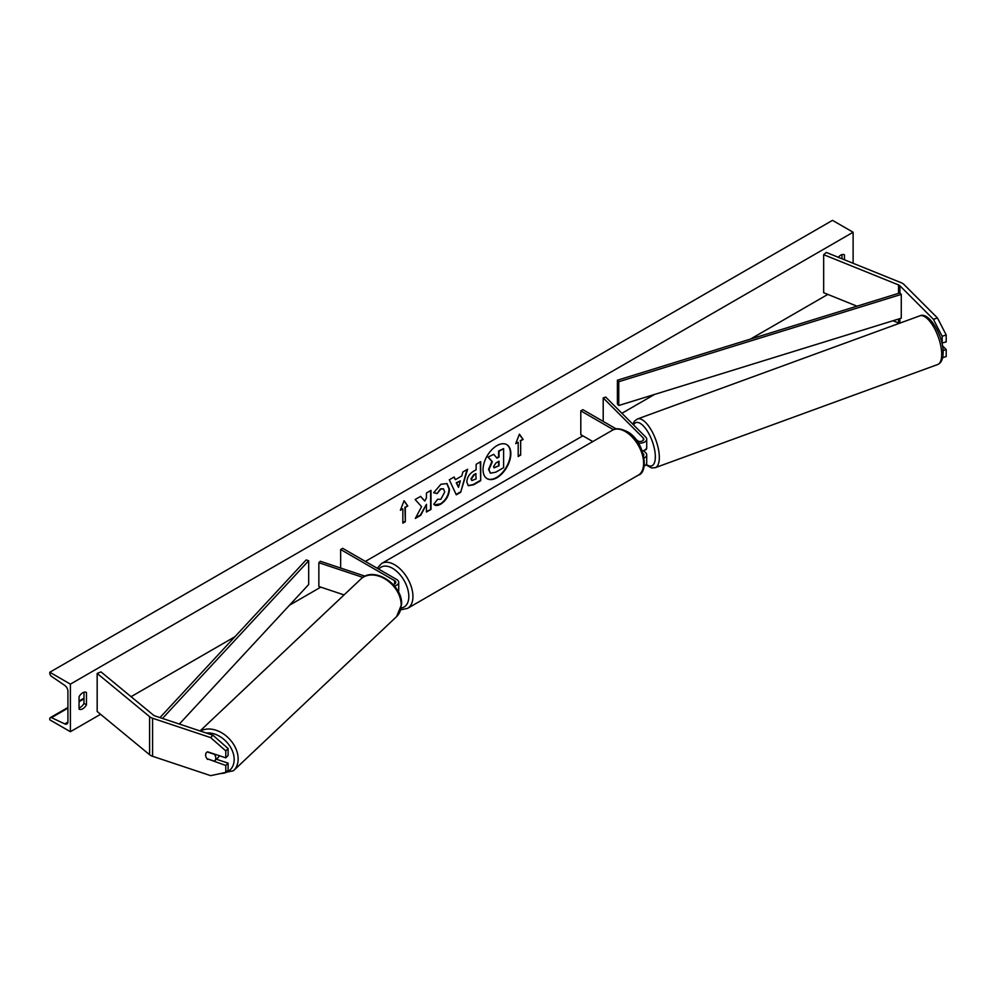 <?xml version="1.0" encoding="UTF-8"?>
<svg xmlns="http://www.w3.org/2000/svg" width="996" height="996" viewBox="0 0 996 996"><rect width="100%" height="100%" fill="white"/><g stroke="black" fill="none" stroke-linecap="round" stroke-linejoin="round"><path stroke-width="1.49" d="M941.917 343.035L946.2 341.927L946.2 334.942L942.166 336.299L942.166 343.271M942.166 336.299L933.426 319.318L899.898 285.79A4.656 2.689 0 0 0 899.164 285.23A4.656 2.689 0 0 0 898.541 284.931L823.667 254.665L823.667 292.724L856.983 306.183M899.264 323.351A4.656 2.689 0 0 0 899.164 323.289A4.656 2.689 0 0 0 898.541 322.99L893.001 320.749M933.426 319.318L937.46 317.973L903.932 284.445A9.325 5.378 0 0 0 902.451 283.337A9.325 5.378 0 0 0 901.206 282.727L826.331 252.461L823.667 254.665M942.664 357.701L946.2 356.531L946.2 349.546L942.502 345.836M943.088 350.58L946.2 349.546M937.46 317.973L946.2 334.942M207.616 759.413A5.827 4.121 45 0 1 205.599 754.943A5.827 4.121 45 0 1 206.521 752.503A5.827 4.121 45 0 1 207.616 751.806L225.781 757.856L225.781 750.884L228.109 748.544L212.97 735.26L154.903 715.912A4.656 2.689 180 0 1 153.944 715.477A4.656 2.689 180 0 1 153.421 715.116L100.994 671.889L97.172 673.433L97.172 711.493L149.599 754.719A9.325 5.378 180 0 0 150.645 755.441A9.325 5.378 180 0 0 152.575 756.288L210.642 775.647L225.781 772.46L225.781 765.476L208.002 759.039M228.109 748.544L228.109 755.528L225.781 757.856M225.781 772.46L228.109 770.12L228.109 763.148L216.369 759.226M212.97 735.26L210.642 737.6L152.575 718.24A9.325 5.378 180 0 1 150.645 717.381A9.325 5.378 180 0 1 149.599 716.659L97.172 673.433M228.109 763.148L225.781 765.476M210.642 737.6L225.781 750.884M344.068 594.911L318.857 586.495L318.857 562.715L362.918 577.406M393.171 584.54A4.084 2.353 180 0 0 395.798 582.349A4.084 2.353 180 0 0 394.603 580.68L340.644 549.518L342.699 548.335L396.669 579.485A6.997 4.034 180 0 1 398.711 582.349A6.997 4.034 180 0 1 394.491 586.046M398.711 582.349L398.711 590.429A6.997 4.034 180 0 1 398.313 591.773M365.096 576.186L320.314 561.258L318.857 562.715M340.644 549.518L340.644 568.031M638.61 441.427L637.527 440.357A5.827 2.378 -108.4 0 0 637.44 440.381A5.827 2.378 -108.4 0 0 637.104 440.568M638.424 443.133A6.997 4.034 0 0 0 646.715 439.161A6.997 4.034 0 0 0 645.769 437.144L605.717 397.093L603.203 397.939L603.203 421.408M644.163 457.973A6.997 4.034 180 0 0 646.715 454.861A6.997 4.034 180 0 0 645.769 452.844L643.553 450.628M642.333 450.989A6.997 4.034 0 0 0 646.715 447.254L646.715 439.161M636.88 440.855A4.084 2.353 0 0 0 641.312 441.328A4.084 2.353 0 0 0 643.802 439.161A4.084 2.353 0 0 0 643.254 437.991L603.203 397.939M643.204 453.641L643.254 453.69A4.084 2.353 180 0 1 643.802 454.861A4.084 2.353 180 0 1 643.677 455.433M644.138 466.078A6.997 4.034 0 0 0 646.715 462.953L646.715 454.861M616.225 428.927L582.872 409.667L580.805 410.862L580.805 434.642L592.782 441.564M580.805 410.862L613.461 429.712M644.3 450.267L645.819 449.719A5.827 2.266 -110.1 0 0 646.728 447.167A5.827 2.266 -110.1 0 0 646.715 446.843M637.079 440.531L637.776 441.228M486.907 478.553A19.646 11.342 120 0 0 496.531 477.47A19.646 11.342 120 0 0 509.305 460.339A19.646 11.342 120 0 0 506.553 444.527M496.942 477.707A19.646 11.342 120 0 0 509.778 460.389A19.646 11.342 120 0 0 506.765 444.639A19.646 11.342 120 0 0 496.942 445.623A19.646 11.342 120 0 0 484.106 462.928A19.646 11.342 120 0 0 487.119 478.678A19.646 11.342 120 0 0 496.942 477.707M70.392 684.14L70.392 731.711L49.8 719.822L49.8 718.813A2.627 1.519 60 0 1 50.348 717.618A2.627 1.519 60 0 1 51.481 717.655L64.74 723.905A4.955 2.864 -120 0 0 66.906 723.98A4.955 2.864 -120 0 0 67.927 721.714L67.927 691.274A4.955 2.864 -120 0 0 64.74 685.41L51.481 676.346A2.627 1.519 60 0 1 49.8 673.246L49.8 672.25L70.392 684.14L853.111 232.242L853.111 263.28M70.392 731.711L100.571 714.294M131.061 696.69L234.956 636.705M289.5 605.207L320.787 587.142M365.358 561.42L582.872 435.837M621.915 413.29L654.609 394.416M750.349 339.138L827.838 294.405M437.344 499.307L440.817 499.307L444.739 491.999L443.469 488.862L440.817 489.136L437.095 493.593L433.658 492.746L440.954 484.243L447.005 483.583L449.457 489.235C449.047 495.535 446.158 500.502 440.767 504.138C437.481 505.881 435.152 505.906 433.77 504.213L437.555 499.419M434.717 504.947L433.77 504.213M466.8 482.039L466.8 481.989C467.112 477.283 469.477 473.635 473.884 471.046L476.138 469.739L476.138 464.31L480.707 461.671L480.707 480.695L473.648 484.778L468.307 485.724L466.8 482.039M421.582 506.653L415.344 518.43L420.76 515.306L426.437 504.312L426.437 512.031L431.007 509.392L431.007 490.368L426.437 493.008L426.437 497.925L424.769 501.038L420.623 496.369L415.133 499.531L421.582 506.653M844.459 259.782L844.459 254.839A7.283 4.208 120 0 0 844.396 254.802A7.283 4.208 120 0 0 840.749 255.163A7.283 4.208 120 0 0 838.296 257.292M86.465 692.469L86.465 704.832A7.283 4.208 -60 0 1 79.12 709.152A7.283 4.208 -60 0 1 79.045 709.115L79.045 696.739A7.283 4.208 -60 0 1 82.755 692.78A7.283 4.208 -60 0 1 86.403 692.419A7.283 4.208 -60 0 1 86.465 692.469L86.328 692.382M520.659 440.83L523.137 439.398L519.426 434.132L515.716 443.681L518.194 442.261L518.194 456.529L520.659 455.097L520.659 440.83L520.659 455.097M400.38 510.276L404.077 500.727L407.787 505.993L405.322 507.425L405.322 521.692L402.845 523.124L402.845 508.856L400.38 510.276M455.371 479.674L461.758 475.988L462.916 471.942L467.634 469.228L460.662 492.298L456.28 494.813L449.308 479.798L454.176 476.984L455.371 479.674L453.939 477.134M841.994 258.786L841.994 254.615M83.988 692.245L83.988 703.4A7.283 4.208 -60 0 1 79.045 707.907M49.8 672.25L832.519 220.353L853.111 232.242M83.988 703.4L86.465 704.832M490.343 473.175L488.55 469.328L491.949 461.509L488.015 457.139L493.705 454.325L497.029 458.185L499.033 457.027L499.033 451.25L503.615 448.611L503.615 467.672L495.809 472.179L490.381 473.2L488.961 469.564L492.36 461.746L488.426 457.376M493.705 454.325L488.015 457.139M496.755 457.861L498.623 456.791L498.623 451.014L503.615 448.611M520.248 454.861L518.194 456.056M515.965 443.071L518.194 442.261M520.248 440.593L523.137 439.398M522.726 439.161L519.339 434.356M403.99 500.951L407.787 505.993M407.376 505.756L405.322 507.425M404.911 507.188L405.322 521.692M402.845 522.651L404.911 521.456M400.616 509.666L402.845 508.856M420.486 496.444L424.769 501.038M426.437 511.558L431.007 509.392M430.596 509.155L430.596 490.605M415.706 517.746L420.349 515.069L426.437 504.312M480.296 461.907L480.707 480.695M480.296 480.458L473.237 484.542L468.108 485.6M476.138 473.872L473.984 475.129L471.369 479.113L471.917 480.558L476.138 478.902L475.727 473.635L473.561 474.893L470.959 478.864L471.731 480.408M446.793 483.471L449.047 488.999C448.636 495.298 445.747 500.266 440.357 503.901L434.517 504.823M443.257 488.75L440.406 488.899L437.095 493.593M436.684 493.356L433.708 492.634M467.049 469.564L460.662 492.298M460.252 492.061L456.106 494.439M460.351 480.881L456.268 482.761L458.509 487.318L460.351 480.881L456.678 482.998L458.509 487.318M493.568 466.589L494.066 467.871L499.033 465.742L499.033 461.16L496.02 462.903L493.568 466.589M493.879 467.722L499.033 465.742M498.623 465.505L498.623 461.397M207.068 758.728L214.277 761.131A5.827 4.233 -133.4 0 0 214.75 760.77L218.236 757.458A5.827 4.233 -133.4 0 0 219.195 755.665M214.75 760.77A5.827 4.233 -133.4 0 0 215.783 758.205A5.827 4.233 -133.4 0 0 214.414 754.333L207.28 751.955M206.658 752.378A5.827 4.233 -133.4 0 0 205.699 754.844M899.898 285.79L899.898 292.924L617.395 380.223L617.395 404.015L618.765 405.497L618.765 381.705L617.395 380.223M899.898 292.924L901.268 294.405L901.268 318.197L618.765 405.497M901.268 294.405L618.765 381.705M159.958 717.593L306.121 559.939L308.685 560.736L308.685 584.515L179.33 724.055M162.485 718.44L308.685 560.736M899.898 318.62L899.898 323.115M898.541 284.931L898.541 293.347M898.541 319.044L898.541 322.99M152.575 718.24L152.575 756.288M149.599 716.659L149.599 754.719M394.603 580.68L394.603 584.005M643.254 437.991L643.254 440.344M638.262 475.179A25.921 14.965 -120 0 0 642.233 454.4A25.921 14.965 -120 0 0 625.301 431.554A25.921 14.965 -120 0 0 612.341 430.272L381.642 563.462A25.921 14.965 60 0 1 394.603 564.744A25.921 14.965 60 0 1 411.547 587.59A25.921 14.965 60 0 1 407.563 608.369L638.262 475.179C649.591 472.278 644.175 439.796 626.758 431.405C620.035 428.317 615.229 427.944 612.341 430.272M401.201 608.008A23.008 13.284 -120 0 0 408.186 590.939A23.008 13.284 -120 0 0 392.549 568.305A23.008 13.284 -120 0 0 378.766 569.152M941.681 353.157A25.921 10.072 -110.1 0 0 933.526 326.75A25.921 10.072 -110.1 0 0 919.818 315.844C928.695 311.25 943 334.967 943.137 351.588C943.224 358.709 941.394 363.03 937.61 364.548A25.921 10.072 -110.1 0 0 941.681 353.157M919.818 315.844L637.44 418.98A25.921 10.072 69.9 0 1 651.135 429.886A25.921 10.072 69.9 0 1 659.302 456.293A25.921 10.072 69.9 0 1 655.231 467.684L937.61 364.548M646.267 464.36A23.008 8.939 -110.1 0 0 655.318 455.757A23.008 8.939 -110.1 0 0 646.192 429.363A23.008 8.939 -110.1 0 0 633.556 424.931M64.74 723.905L67.915 722.075M51.481 717.655L67.927 708.168M79.045 701.744L83.988 698.893M206.284 733.031A23.008 16.708 46.6 0 1 234.172 759.873A23.008 16.708 46.6 0 1 220.776 773.506M216.543 774.402L233.5 770.692A25.921 18.824 -133.4 0 0 238.144 759.338A25.921 18.824 -133.4 0 0 224.897 734.923A25.921 18.824 -133.4 0 0 200.457 731.089M200.059 730.952L360.925 578.987A25.921 18.824 46.6 0 1 386.162 579.66A25.921 18.824 46.6 0 1 401.176 605.319A25.921 18.824 46.6 0 1 396.533 616.673L233.5 770.692M400.753 609.789L407.563 608.369M377.198 568.255L381.642 563.462M637.44 418.98L634.514 421.096L632.834 424.209M645.894 464.833L651.621 467.946L655.231 467.684M83.988 698.196L79.045 701.047M67.927 707.471L50.348 717.618M360.925 578.987C373.874 565.541 402.982 584.839 401.562 604.535L396.533 616.673"/></g></svg>
